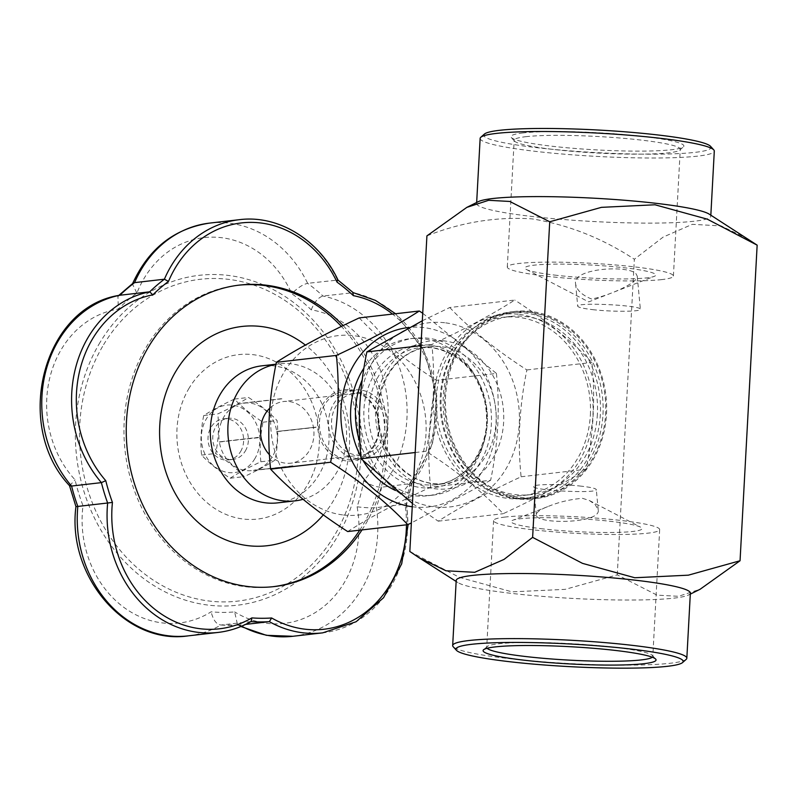 <?xml version="1.0" encoding="UTF-8"?>
<svg xmlns="http://www.w3.org/2000/svg" width="797" height="797" viewBox="0 0 797 797"><rect width="100%" height="100%" fill="white"/><g stroke="black" fill="none" stroke-linecap="round" stroke-linejoin="round"><path stroke-width="0.6" stroke-dasharray="3.98 2.99" d="M581.412 486.19C561.755 483.859 532.486 484.078 533.661 486.539C532.535 490.573 598.208 493.791 596.305 489.617C595.837 488.441 590.876 487.296 581.412 486.19M188.202 635.867A113.802 97.752 83.4 0 0 221.008 625.017L239.369 625.107L237.526 624.689L234.627 611.907A172.431 148.112 -96.6 0 1 211.135 611.807A100.014 85.907 -96.6 0 1 119.769 604.176A100.014 85.907 -96.6 0 1 83.008 505.687A172.431 148.112 -96.6 0 1 75.067 479.834A100.014 85.907 -96.6 0 1 50.032 376.891A100.014 85.907 -96.6 0 1 118.305 309.087A172.431 148.112 -96.6 0 1 136.905 293.117A100.014 85.907 -96.6 0 1 212.839 237.137A100.014 85.907 -96.6 0 1 291.792 293.744A172.431 148.112 -96.6 0 1 311.219 309.834A100.014 85.907 -96.6 0 1 383.128 378.167A100.014 85.907 -96.6 0 1 363.661 480.92A172.431 148.112 -96.6 0 1 357.106 506.802A100.014 85.907 -96.6 0 1 325.604 605.013A100.014 85.907 -96.6 0 1 234.627 611.907M250.955 621.6A186.229 159.958 -96.6 0 1 250.826 621.59L221.008 625.017C216.505 624.579 213.217 620.176 211.135 611.807M221.008 625.017A186.229 159.958 83.4 0 0 239.548 625.087L239.369 625.107M133.069 283.174L132.422 284.001L136.905 293.117M292.858 636.285A113.802 97.752 83.4 0 0 376.403 507.639A186.229 159.958 83.4 0 0 381.584 487.206A113.802 97.752 83.4 0 0 401.319 373.155A113.802 97.752 83.4 0 0 322.984 296.036A186.229 159.958 83.4 0 0 307.642 283.333C302.74 284.479 297.46 287.956 291.792 293.744M119.281 295.368L117.956 296.145L118.305 309.087M409.827 551.484L459.351 577.317L511.983 591.852L565.203 589.352L617.257 574.856L657.087 595.15L678.526 596.295L700.125 589.252M617.257 574.856L634.352 259.254C602.333 238.233 568.281 224.774 532.187 218.886C496.312 216.555 461.224 222.224 426.913 235.882M748.184 239.07L721.165 225.91L692.294 224.326L663.114 237.107L634.352 259.254M690.361 593.117A117.259 11.666 3.1 0 1 688.488 595.03A117.259 11.666 3.1 0 1 513.637 593.626A117.259 11.666 3.1 0 1 457.857 582.547A117.259 11.666 3.1 0 1 456.203 580.435M253.605 470.519L292.728 466.026L253.725 470.31A33.962 29.17 83.4 0 0 272.464 456.551A33.962 29.17 83.4 0 0 276.858 431.835A33.962 29.17 -96.6 0 0 276.798 431.476L316.1 427.132L276.798 431.476A33.962 29.17 83.4 0 0 242.796 403.312L242.487 403.362A33.962 29.17 83.4 0 0 219.354 441.847L258.537 437.712M422.32 320.763L449.777 307.512L514.742 300.051C492.735 314.167 465.099 328.972 431.844 344.443C435.481 379.332 433.548 414.938 426.056 451.271C457.259 471.396 482.962 492.207 503.176 513.706C536.301 498.304 563.927 483.5 586.074 469.303C593.556 433.14 595.489 397.534 591.862 362.476C571.778 341.076 546.075 320.274 514.742 300.051M420.975 345.699L431.844 344.443M602.98 414.48A94.146 80.866 83.4 0 0 511.345 311.836A94.146 80.866 83.4 0 0 441.747 414.599A94.146 80.866 83.4 0 0 532.834 498.902A94.146 80.866 83.4 0 0 602.98 414.48M709.121 214.084A117.259 11.666 3.1 0 1 710.775 216.196A117.259 11.666 3.1 0 1 651.408 223.11A117.259 11.666 3.1 0 1 534.05 216.704A117.259 11.666 3.1 0 1 476.616 203.514A117.259 11.666 3.1 0 1 478.489 201.591M219.235 442.046L258.358 437.553M422.729 313.261L496.421 373.434L436.377 380.338C405.175 360.214 379.472 339.402 359.258 317.903M496.421 373.434C500.058 408.323 498.125 443.929 490.633 480.262L430.589 487.166C426.953 452.278 428.886 416.672 436.377 380.338M209.541 223.11A113.802 97.752 83.4 0 1 307.642 283.333L338.008 280.036M357.106 506.802C364.837 507.739 371.272 508.018 376.403 507.639L406.689 504.053L408.154 524.466M241.611 626.213A113.802 97.752 83.4 0 1 239.548 625.087L245.645 624.39M363.661 480.92C370.555 485.144 376.533 487.246 381.584 487.206L411.91 483.46L406.689 504.073M480.143 138.409A117.259 11.666 -176.9 0 0 537.577 151.599A117.259 11.666 -176.9 0 0 654.935 158.005A117.259 11.666 -176.9 0 0 714.301 151.091M592.619 309.635C612.275 311.956 641.545 311.747 640.37 309.286C641.495 305.251 575.823 302.023 577.725 306.207C578.194 307.383 583.155 308.519 592.619 309.635M505.159 517.044A83.167 8.269 -176.9 0 0 493.572 520.6A83.167 8.269 -176.9 0 0 576.171 533.352A83.167 8.269 -176.9 0 0 659.667 529.597A83.167 8.269 -176.9 0 0 598.766 518.299A83.167 8.269 -176.9 0 0 505.159 517.044M543.285 528.929A65.523 6.515 3.1 0 1 512.79 520.242A65.523 6.515 3.1 0 1 609.954 521.268A65.523 6.515 3.1 0 1 640.609 527.166A65.523 6.515 3.1 0 1 614.826 532.446A65.523 6.515 3.1 0 1 543.285 528.929M582.547 498.324L589.451 500.556L595.21 504.621L598.208 509.811C601.466 523.878 535.315 524.585 536.331 514.882C536.311 512.302 540.077 509.562 547.639 506.663C558.817 502.08 570.453 499.301 582.547 498.324M303.029 499.311A68.97 59.247 83.4 0 0 345.41 420.926A68.97 59.247 83.4 0 0 279.358 363.821A68.97 59.247 83.4 0 0 275.961 364.329M281.909 398.819L281.61 398.869A33.962 29.17 83.4 0 1 281.909 398.819L242.796 403.312A33.962 29.17 -96.6 0 0 242.487 403.362L281.61 398.869M269.436 454.738A31.033 26.66 83.4 0 0 272.205 457.348A31.033 26.66 83.4 0 0 290.766 463.177A31.033 26.66 83.4 0 0 313.938 432.323A31.033 26.66 83.4 0 0 288.903 401.509A31.033 26.66 83.4 0 0 283.682 401.509A31.033 26.66 83.4 0 0 269.775 408.203M189.188 388.039A82.768 71.092 83.4 0 0 242.866 518.977A82.768 71.092 83.4 0 0 312.275 403.491A82.768 71.092 83.4 0 0 189.188 388.039M292.848 465.817L253.725 470.31A33.962 29.17 -96.6 0 1 253.426 470.369A33.962 29.17 83.4 0 1 219.414 442.205A33.962 29.17 -96.6 0 1 219.354 441.847L258.477 437.354M238.423 285.216A151.739 130.339 83.4 0 0 237.287 285.346A151.739 130.339 83.4 0 0 146.568 346.625A151.739 130.339 83.4 0 0 143.45 511.186A151.739 130.339 83.4 0 0 271.916 586.841A151.739 130.339 83.4 0 0 273.052 586.702M359.726 530.184A151.739 130.339 83.4 0 0 341.395 326.431M323.313 514.882A110.355 94.793 83.4 0 0 305.371 345.061M319.477 421.892A34.49 29.619 -96.6 0 1 345.181 390.978A34.49 29.619 -96.6 0 1 378.535 421.852A34.49 29.619 -96.6 0 1 353.051 459.5A34.49 29.619 -96.6 0 1 319.477 421.892M360.085 389.922A34.49 29.619 83.4 0 0 354.296 389.922A34.49 29.619 83.4 0 0 328.603 420.846A34.49 29.619 83.4 0 0 362.167 458.444A34.49 29.619 83.4 0 0 387.91 424.163A34.49 29.619 83.4 0 0 360.085 389.922M245.297 451.052A20.692 17.773 83.4 0 0 248.345 440.851A20.692 17.773 83.4 0 0 228.201 418.295A20.692 17.773 83.4 0 0 212.909 440.88A20.692 17.773 83.4 0 0 232.923 459.411A20.692 17.773 83.4 0 0 245.297 451.052M240.555 451.6A20.692 17.773 83.4 0 0 240.983 429.155A20.692 17.773 83.4 0 0 223.469 418.843A20.692 17.773 83.4 0 0 208.166 441.428A20.692 17.773 83.4 0 0 228.191 459.949A20.692 17.773 83.4 0 0 240.555 451.6M260.848 461.772C259.503 448.86 260.22 435.67 262.99 422.211C251.434 414.759 241.919 407.048 234.428 399.088C222.164 404.796 211.922 410.276 203.723 415.536C200.954 428.925 200.236 442.116 201.581 455.097C209.023 463.027 218.537 470.728 230.144 478.22C238.293 472.99 248.534 467.51 260.848 461.772L274.945 460.158C266.796 465.388 256.564 470.868 244.241 476.596C236.799 468.676 227.284 460.965 215.678 453.483C218.448 440.083 219.165 426.893 217.82 413.912C230.094 408.213 240.325 402.724 248.525 397.464C260.081 404.926 269.605 412.627 277.087 420.587C278.432 433.508 277.725 446.699 274.945 460.158M262.99 422.211L277.087 420.587M234.428 399.088L248.525 397.464M201.581 455.097L215.678 453.483M230.144 478.22L244.241 476.596M518.299 314.277A92.691 79.62 83.4 0 0 441.847 444.646A92.691 79.62 83.4 0 0 579.798 460.198A92.691 79.62 83.4 0 0 518.299 314.277M359.905 393.349A31.033 26.66 83.4 0 0 354.695 393.349A31.033 26.66 83.4 0 0 331.751 427.232A31.033 26.66 83.4 0 0 361.778 455.027A31.033 26.66 83.4 0 0 384.941 424.173A31.033 26.66 83.4 0 0 359.905 393.349M522.981 132.94A86.624 8.618 -176.9 0 0 511.295 137.522A86.624 8.618 -176.9 0 0 596.943 149.926A86.624 8.618 -176.9 0 0 683.418 146.847A86.624 8.618 -176.9 0 0 624.619 134.593A86.624 8.618 -176.9 0 0 522.981 132.94M525.751 136.695A83.167 8.269 3.1 0 1 619.369 137.961A83.167 8.269 3.1 0 1 680.269 149.248A83.167 8.269 3.1 0 1 679.811 150.055A83.167 8.269 3.1 0 1 668.683 152.805A83.167 8.269 3.1 0 1 579.1 151.868A83.167 8.269 3.1 0 1 514.543 141.099A83.167 8.269 3.1 0 1 514.175 140.252A83.167 8.269 3.1 0 1 525.751 136.695M652.295 657.216A83.167 8.269 -176.9 0 0 652.803 656.379A83.167 8.269 -176.9 0 0 652.434 655.523A83.167 8.269 -176.9 0 0 587.867 644.763A83.167 8.269 -176.9 0 0 498.294 643.827A83.167 8.269 -176.9 0 0 487.166 646.576A83.167 8.269 -176.9 0 0 486.708 647.383A83.167 8.269 -176.9 0 0 487.126 648.27M317.595 421.842A35.865 30.804 83.4 0 0 362.147 457.916A35.865 30.804 83.4 0 0 365.494 396.189A35.865 30.804 83.4 0 0 317.595 421.842M311.219 309.834C314.416 301.993 318.342 297.391 322.984 296.036L353.26 292.658M362.007 529.915A151.739 130.339 83.4 0 0 343.128 325.584M412.248 506.772A90.27 77.538 83.4 0 0 413.723 506.952A90.27 77.538 83.4 0 0 496.272 417.758A90.27 77.538 83.4 0 0 409.24 327.467M360.902 456.731A79.013 67.865 83.4 0 0 363.402 461.144M395.432 490.454A79.013 67.865 83.4 0 0 427.6 495.754A79.013 67.865 83.4 0 0 486.568 417.21A79.013 67.865 83.4 0 0 422.838 338.755A79.013 67.865 83.4 0 0 409.568 338.765A79.013 67.865 83.4 0 0 363.93 368.124M490.633 480.262L411.372 522.952M359.816 441.986A79.013 67.865 83.4 0 0 432.482 495.196A79.013 67.865 83.4 0 0 491.44 416.652A79.013 67.865 83.4 0 0 427.71 338.187A79.013 67.865 83.4 0 0 414.45 338.197A79.013 67.865 83.4 0 0 362.167 380.039M315.981 427.341L276.977 431.625M440.323 396.557A93.11 79.979 -96.6 0 1 509.711 313.062A93.11 79.979 -96.6 0 1 525.343 313.052A93.11 79.979 -96.6 0 1 600.45 405.514A93.11 79.979 -96.6 0 1 530.961 498.075A93.11 79.979 -96.6 0 1 440.323 396.557M597.381 414.251A89.662 77.02 -96.6 0 1 530.563 494.648A89.662 77.02 -96.6 0 1 443.819 414.36A89.662 77.02 -96.6 0 1 510.1 316.489A89.662 77.02 -96.6 0 1 597.381 414.251M590.358 415.058A89.662 77.02 83.4 0 0 503.086 317.296A89.662 77.02 83.4 0 0 436.268 397.693A89.662 77.02 83.4 0 0 523.549 495.455A89.662 77.02 83.4 0 0 590.358 415.058M530.603 312.444A93.11 79.979 83.4 0 0 514.972 312.464A93.11 79.979 83.4 0 0 446.141 414.091A93.11 79.979 83.4 0 0 536.222 497.467A93.11 79.979 83.4 0 0 605.71 404.906A93.11 79.979 83.4 0 0 530.603 312.444M591.623 299.044C581.88 295.049 576.54 289.978 575.613 283.832C572.017 268.171 628.325 264.743 636.066 273.849L637.241 276.131C638.696 282.407 609.835 295.428 591.623 299.044M239.369 219.683A113.802 97.752 -96.6 0 1 337.47 279.906A186.229 159.958 -96.6 0 1 352.802 292.619A113.802 97.752 -96.6 0 1 431.137 369.728A113.802 97.752 -96.6 0 1 411.411 483.789A186.229 159.958 -96.6 0 1 406.221 504.222L404.916 503.594A182.782 156.999 83.4 0 0 410.435 481.826A110.355 94.793 83.4 0 0 392.552 314.078M411.411 483.789L410.435 481.826M686.187 659.348A117.259 11.666 3.1 0 1 510.11 658.73A117.259 11.666 3.1 0 1 453.194 646.736M415.187 452.527L426.056 451.271M444.626 322.745A92.691 79.62 83.4 0 0 368.164 453.114A92.691 79.62 83.4 0 0 506.115 468.656A92.691 79.62 83.4 0 0 444.626 322.745M449.777 307.512C469.861 328.902 495.565 349.714 526.887 369.938C519.405 406.101 517.482 441.707 521.108 476.765C487.983 492.167 460.347 506.972 438.201 521.168L412.428 503.475M438.201 521.168L503.176 513.706M521.108 476.765L586.074 469.303M526.887 369.938L591.862 362.476M606.497 414.081A94.146 80.866 83.4 0 0 530.663 311.418A94.146 80.866 83.4 0 0 514.852 311.428A94.146 80.866 83.4 0 0 445.254 414.191A94.146 80.866 83.4 0 0 536.341 498.494A94.146 80.866 83.4 0 0 606.497 414.081M277.555 502.877A68.97 59.247 83.4 0 0 328.543 427.6A68.97 59.247 83.4 0 0 261.815 365.833M77.827 506.434L83.008 505.687M69.588 485.742L75.067 479.834M242.607 403.152L281.73 398.659M254.92 458.574A33.962 29.17 -96.6 0 1 214.393 466.424A33.962 29.17 -96.6 0 1 206.204 419.132A33.962 29.17 -96.6 0 1 246.731 411.272A33.962 29.17 -96.6 0 1 254.92 458.574M343.547 515.011A90.27 77.538 83.4 0 0 418.017 388.039A90.27 77.538 83.4 0 0 283.662 372.896A90.27 77.538 83.4 0 0 343.547 515.011M347.691 531.559C369.698 517.442 397.334 502.638 430.589 487.166M203.723 415.536L217.82 413.912M557.023 275.363A65.523 6.515 3.1 0 1 526.369 269.466A65.523 6.515 3.1 0 1 590.707 265.022A65.523 6.515 3.1 0 1 654.188 276.39A65.523 6.515 3.1 0 1 557.023 275.363M661.819 279.588A83.167 8.269 3.1 0 1 568.201 278.332A83.167 8.269 3.1 0 1 507.3 267.035A83.167 8.269 3.1 0 1 590.806 263.269A83.167 8.269 3.1 0 1 673.405 276.031A83.167 8.269 3.1 0 1 661.819 279.588M710.535 146.319A113.802 11.317 3.1 0 1 596.794 152.625A113.802 11.317 3.1 0 1 484.397 134.075M100.073 342.361A166.045 142.623 83.4 0 0 207.768 605.053A166.045 142.623 83.4 0 0 347.004 373.375A166.045 142.623 83.4 0 0 100.073 342.361M406.221 504.222A113.802 97.752 -96.6 0 1 322.685 632.858M103.62 344.673A162 139.156 -96.6 0 1 344.543 374.929A162 139.156 -96.6 0 1 208.684 600.968A162 139.156 -96.6 0 1 103.62 344.673M406.45 524.815A110.355 94.793 83.4 0 0 404.916 503.594M443.64 340.827A74.49 63.989 83.4 0 0 382.201 445.603A74.49 63.989 83.4 0 0 493.064 458.086A74.49 63.989 83.4 0 0 443.64 340.827M429.463 345.181A71.73 61.618 83.4 0 0 370.286 446.071A71.73 61.618 83.4 0 0 477.044 458.096A71.73 61.618 83.4 0 0 429.463 345.181M440.542 346.625A68.97 59.247 83.4 0 0 428.955 346.635A68.97 59.247 83.4 0 0 377.967 421.922A68.97 59.247 83.4 0 0 444.696 483.679A68.97 59.247 83.4 0 0 496.172 415.117A68.97 59.247 83.4 0 0 440.542 346.625M431.745 347.641A68.97 59.247 83.4 0 0 420.158 347.651A68.97 59.247 83.4 0 0 369.17 422.928A68.97 59.247 83.4 0 0 435.899 484.696A68.97 59.247 83.4 0 0 487.375 416.134A68.97 59.247 83.4 0 0 431.745 347.641M132.422 284.001L132.631 283.503M117.956 296.145L118.643 295.488M688.488 595.03L690.312 594.134M457.857 582.547L456.143 581.451M476.666 202.498L476.616 203.514M710.834 215.18L710.775 216.196M598.208 509.811L596.305 489.617M536.331 514.882L533.661 486.539M354.296 389.922L345.181 390.978M362.167 458.444L353.051 459.5M228.191 459.949L232.923 459.411M223.469 418.843L228.201 418.295M354.695 393.349L283.682 401.509M361.778 455.027L290.766 463.177M679.811 150.055L683.418 146.847M514.543 141.099L511.295 137.522M487.166 646.576L483.56 649.784M652.434 655.523L655.672 659.109M239.558 285.077L237.287 285.346M274.198 586.582L271.916 586.841M414.45 338.197L409.568 338.765M432.482 495.196L427.6 495.754M510.1 316.489L503.086 317.296M530.563 494.648L523.549 495.455M514.972 312.464L509.711 313.062M536.222 497.467L530.961 498.075M547.639 506.663L512.79 520.242M589.451 500.556L640.609 527.166M575.613 283.832L577.725 306.207M637.241 276.131L640.37 309.286M514.852 311.428L511.345 311.836M536.341 498.494L532.834 498.902M237.526 624.689L240.903 626.512M428.955 346.635C403.71 350.849 387.352 367.447 379.87 396.428C375.905 417.299 379.312 436.686 390.092 454.599C404.388 475.729 422.599 485.423 444.696 483.679L435.899 484.696C469.114 482.255 494.379 440.452 484.765 401.379C476.247 370.207 458.464 352.294 431.416 347.641L420.158 347.651L428.955 346.635M395.561 313.739L423.685 349.913L436.796 395.701L432.622 443.042L411.85 483.6M279.358 363.821L275.981 364.209M526.369 269.466L588.714 301.894L654.188 276.39M493.572 520.6L486.708 647.383M659.667 529.597L652.803 656.379M673.405 276.031L680.269 149.248M507.3 267.035L514.175 140.252"/><path stroke-width="1.2" d="M132.422 284.001C148.451 248.784 174.154 228.49 209.541 223.11A113.802 97.752 83.4 0 0 134.573 282.636L133.069 283.174L117.956 296.145M353.4 292.788L338.038 280.116C319.208 239.797 278.352 214.632 239.369 219.683A113.802 97.752 -96.6 0 0 164.391 279.209L168.476 281.421A182.782 156.999 83.4 0 0 152.815 294.86L149.697 291.822A186.229 159.958 -96.6 0 1 164.391 279.209L134.573 282.636A186.229 159.958 83.4 0 0 119.879 295.249L119.281 295.368M690.312 594.134L700.125 589.252L740.054 560.749L757.15 245.147L709.121 214.084A117.259 11.666 3.1 0 0 707.108 213.038A117.259 11.666 3.1 0 0 589.511 197.965A117.259 11.666 3.1 0 0 478.489 201.591L466.853 207.369L488.621 200.306L509.781 201.452L549.721 221.775L601.426 207.35L654.985 204.779L707.288 219.165L757.15 245.147M740.054 560.749L688.349 575.175L634.791 577.745L582.487 563.359L532.625 537.377L504.043 559.404L474.683 572.306L446.011 570.782L418.794 557.561L409.827 551.484L426.913 235.882L466.853 207.369M456.442 650.312L453.194 646.736A117.259 11.666 3.1 0 1 452.676 645.54L456.203 580.435A117.259 11.666 3.1 0 1 573.91 575.125A117.259 11.666 3.1 0 1 690.361 593.117L686.835 658.222A117.259 11.666 3.1 0 1 686.187 659.348L682.581 662.556A113.802 11.317 -176.9 0 0 605.322 646.457A113.802 11.317 -176.9 0 0 471.784 644.285A113.802 11.317 -176.9 0 0 456.442 650.312A113.802 11.317 -176.9 0 0 511.674 661.948A113.802 11.317 -176.9 0 0 682.581 662.556M532.625 537.377L549.721 221.775M412.428 503.475L361.091 458.733C357.454 423.855 359.387 388.249 366.869 351.905L422.32 320.763M366.869 351.905L420.975 345.699M419.302 311.009L359.258 317.903C326.132 333.305 298.506 348.11 276.36 362.306C268.878 398.46 266.945 434.076 270.572 469.134C290.656 490.534 316.359 511.335 347.691 531.559L407.735 524.665C387.651 503.266 361.948 482.464 330.616 462.24C338.097 426.076 340.03 390.47 336.404 355.412C369.529 340.01 397.155 325.206 419.302 311.009L422.729 313.261M337.47 279.906L337.021 282.108A110.355 94.793 83.4 0 0 251.155 222.383A110.355 94.793 83.4 0 0 168.476 281.421M245.645 624.39L269.366 621.66L271.638 617.974A110.355 94.793 83.4 0 0 406.45 524.815M710.834 215.18L714.301 151.091A117.259 11.666 -176.9 0 0 713.783 149.896A117.259 11.666 -176.9 0 0 656.867 137.901A117.259 11.666 -176.9 0 0 480.79 137.283A117.259 11.666 -176.9 0 0 480.143 138.409L476.666 202.498M275.961 364.329A68.97 59.247 83.4 0 0 238.124 391.676A68.97 59.247 83.4 0 0 236.709 466.474A68.97 59.247 83.4 0 0 295.099 500.865A68.97 59.247 83.4 0 0 303.029 499.311M269.775 408.203A31.033 26.66 83.4 0 0 269.436 454.738M273.052 586.702A151.739 130.339 83.4 0 0 359.726 530.184M341.395 326.431A151.739 130.339 83.4 0 0 238.423 285.216M305.371 345.061A110.355 94.793 83.4 0 0 176.037 371.023A110.355 94.793 83.4 0 0 194.867 519.325A110.355 94.793 83.4 0 0 323.313 514.882M495.136 646.915A86.624 8.618 3.1 0 1 588.435 647.891A86.624 8.618 3.1 0 1 655.672 659.109A86.624 8.618 3.1 0 1 569.108 663.901A86.624 8.618 3.1 0 1 483.56 649.784A86.624 8.618 3.1 0 1 495.136 646.915M487.126 648.27A83.167 8.269 -176.9 0 0 569.307 660.135A83.167 8.269 -176.9 0 0 652.295 657.216M343.128 325.584A151.739 130.339 83.4 0 0 239.558 285.077A151.739 130.339 83.4 0 0 148.85 346.366A151.739 130.339 83.4 0 0 145.731 510.917A151.739 130.339 83.4 0 0 274.198 586.582A151.739 130.339 83.4 0 0 362.007 529.915M409.24 327.467A90.27 77.538 83.4 0 0 340.877 415.895A90.27 77.538 83.4 0 0 412.248 506.772M363.93 368.124A79.013 67.865 83.4 0 0 350.69 409.608A79.013 67.865 83.4 0 0 360.902 456.731M363.402 461.144A79.013 67.865 83.4 0 0 395.432 490.454M411.372 522.952L407.735 524.665M362.167 380.039A79.013 67.865 83.4 0 0 359.816 441.986M251.882 617.894L251.165 621.471C240.754 627.418 229.705 631.075 218.019 632.439A113.802 97.752 -96.6 0 1 107.645 503.007L112.437 502.409A110.355 94.793 83.4 0 0 153.363 608.071A110.355 94.793 83.4 0 0 251.882 617.894A182.782 156.999 83.4 0 0 271.638 617.974M352.802 292.619L353.37 295.647A182.782 156.999 83.4 0 0 337.021 282.108M336.404 355.412L276.36 362.306M119.58 295.288C42.649 306.984 12.911 425.897 69.588 485.742L71.571 486.05A186.229 159.958 83.4 0 0 77.827 506.434L107.645 503.007A186.229 159.958 -96.6 0 1 101.398 482.623A113.802 97.752 -96.6 0 1 75.466 368.363A113.802 97.752 -96.6 0 1 149.697 291.822L119.879 295.249A113.802 97.752 83.4 0 0 45.648 371.791A113.802 97.752 83.4 0 0 71.571 486.05L101.398 482.623L105.772 480.681A182.782 156.999 83.4 0 0 112.437 502.409M452.676 645.54A117.259 11.666 3.1 0 1 512.043 638.616A117.259 11.666 3.1 0 1 629.401 645.022A117.259 11.666 3.1 0 1 686.835 658.222M361.091 458.733L415.187 452.527M275.981 364.209L261.815 365.833A68.97 59.247 83.4 0 0 220.58 393.688A68.97 59.247 83.4 0 0 219.165 468.487A68.97 59.247 83.4 0 0 277.555 502.877L295.099 500.865M77.827 506.434L75.944 506.623C66.809 575.902 125.378 645.281 188.202 635.867A113.802 97.752 83.4 0 1 77.827 506.434M480.79 137.283L484.397 134.075A113.802 11.317 3.1 0 1 499.619 130.31A113.802 11.317 3.1 0 1 655.293 134.673A113.802 11.317 3.1 0 1 710.535 146.319L713.783 149.896M330.616 462.24L270.572 469.134M408.154 524.466L401.688 563.848L383.596 597.7L356.11 621.74L322.685 632.858A113.802 97.752 -96.6 0 1 269.366 621.66A186.229 159.958 -96.6 0 1 250.955 621.6M241.611 626.213A113.802 97.752 83.4 0 0 292.858 636.285L322.685 632.858M152.815 294.86A110.355 94.793 83.4 0 0 80.079 369.23A110.355 94.793 83.4 0 0 105.772 480.681M250.826 621.59A113.802 97.752 -96.6 0 1 218.019 632.439L188.202 635.867M392.552 314.078A110.355 94.793 83.4 0 0 353.37 295.647M456.143 581.451L418.794 557.561M240.903 626.512L266.357 635.309L292.858 636.285M69.459 485.493L75.944 506.623M239.369 219.683L209.541 223.11M353.26 292.658L375.417 300.379L395.561 313.739"/></g></svg>

